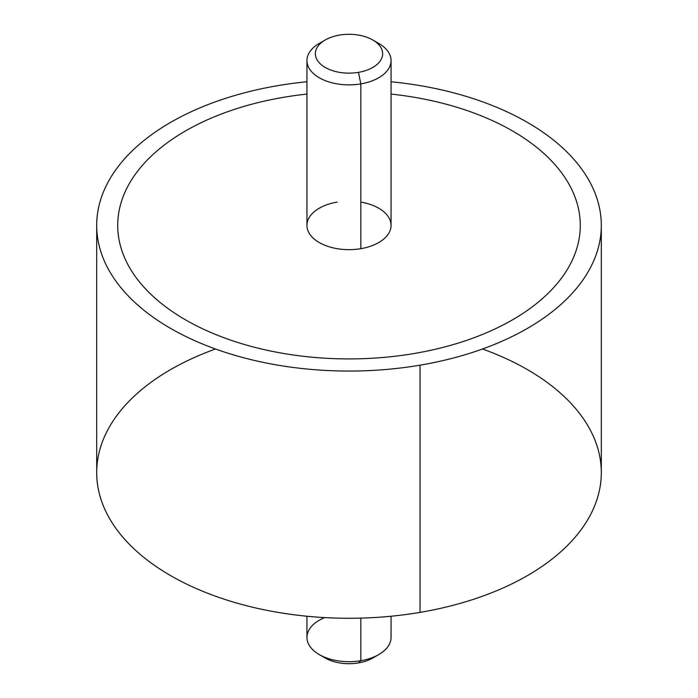 <?xml version="1.0" encoding="UTF-8"?>
<svg xmlns="http://www.w3.org/2000/svg" width="698" height="698" viewBox="0 0 698 698"><rect width="100%" height="100%" fill="white"/><g stroke="black" fill="none" stroke-linecap="round" stroke-linejoin="round"><path stroke-width="1.05" d="M601.31 225.393A252.31 145.673 0 0 0 391.055 81.762A252.31 145.673 180 0 1 600.873 216.808A252.31 145.673 180 0 1 420.039 365.167A252.31 145.673 0 0 0 601.31 225.393L601.31 472.607A252.31 145.673 180 0 1 420.039 612.382L420.039 365.167A252.31 145.673 180 0 1 106.899 266.409A252.31 145.673 180 0 1 277.961 85.618A252.31 145.673 180 0 1 306.946 81.762A252.31 145.673 0 0 0 277.961 85.618A252.31 145.673 0 0 0 96.69 225.393A252.31 145.673 0 0 0 420.039 365.167L420.039 612.382A252.31 145.673 180 0 1 96.69 472.607L96.69 225.393M117.718 225.393A231.282 133.527 0 0 0 414.115 353.52A231.282 133.527 0 0 0 580.282 225.393M215.499 349A252.31 145.673 0 0 0 118.773 532.199A252.31 145.673 0 0 0 420.039 612.382A252.31 145.673 0 0 0 598.98 492.369A252.31 145.673 0 0 0 482.501 349M322.572 41.706A42.055 24.282 0 0 0 306.946 60.586A42.055 24.282 0 0 0 360.84 83.882L360.84 248.68A42.055 24.282 180 0 1 306.946 225.384L306.946 60.586M391.055 60.586L391.055 225.384A42.055 24.282 180 0 1 360.84 248.68L360.84 83.882A42.055 24.282 0 0 0 391.055 60.586A42.055 24.282 0 0 0 375.428 41.706M372.784 39.987L378.735 43.416A42.055 24.282 180 0 1 360.84 83.882L358.475 72.356A33.644 19.422 0 0 0 372.784 39.987A33.644 19.422 0 0 0 339.525 35.083A33.644 19.422 0 0 0 325.216 39.987A33.644 19.422 0 0 0 320.068 63.631A33.644 19.422 0 0 0 358.475 72.356L360.84 83.882A42.055 24.282 180 0 1 312.835 72.976A42.055 24.282 180 0 1 319.265 43.416L325.216 39.987M391.055 94.082A231.282 133.527 180 0 1 579.977 218.544A231.282 133.527 180 0 1 414.115 353.52A231.282 133.527 180 0 1 127.071 262.98A231.282 133.527 180 0 1 283.885 97.258A231.282 133.527 180 0 1 306.946 94.082M337.16 202.088A42.055 24.282 0 0 0 308.647 232.225A42.055 24.282 0 0 0 360.84 248.68A42.055 24.282 0 0 0 391.055 225.384A42.055 24.282 0 0 0 360.84 202.088M339.525 35.083A33.644 19.422 180 0 1 381.283 48.249A33.644 19.422 180 0 1 358.475 72.356A33.644 19.422 180 0 1 316.718 59.19A33.644 19.422 180 0 1 339.525 35.083M324.701 617.599A42.055 24.282 0 0 0 319.265 654.584A42.055 24.282 0 0 0 360.84 660.709L358.475 662.917A33.644 19.422 180 0 1 325.216 658.013L319.265 654.584M322.572 656.295A33.644 19.422 0 0 0 358.475 662.917A33.644 19.422 0 0 0 375.428 656.295M358.475 662.917L360.84 660.709A42.055 24.282 0 0 0 378.735 654.584L372.784 658.013A33.644 19.422 180 0 1 358.475 662.917M391.055 616.238L391.055 637.414A42.055 24.282 180 0 1 360.84 660.709L360.84 618.114L360.84 660.709A42.055 24.282 180 0 1 306.946 637.414L306.946 616.238"/></g></svg>

